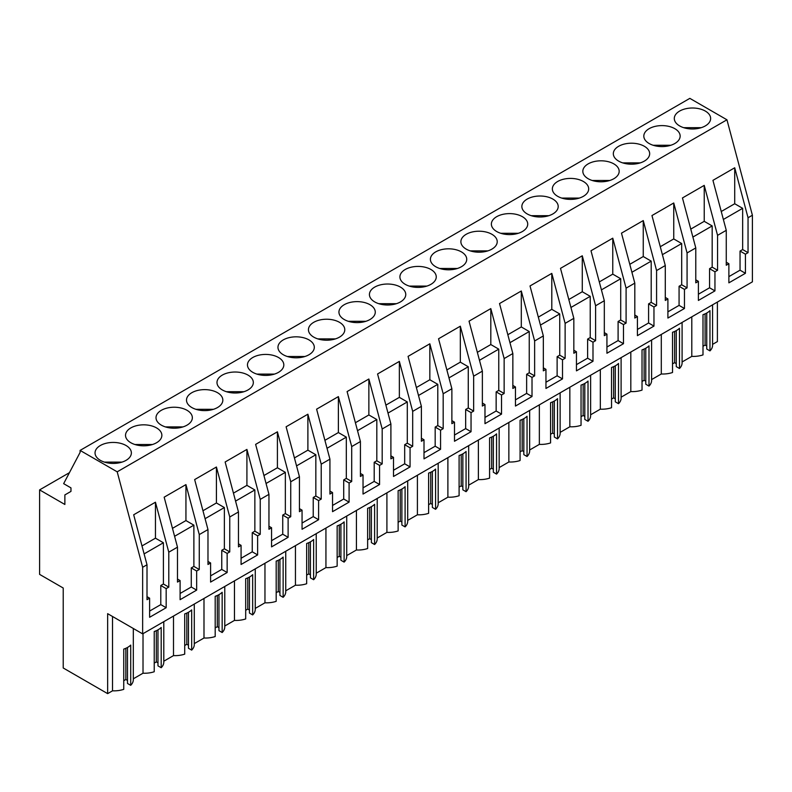 <?xml version="1.0" encoding="UTF-8"?>
<svg xmlns="http://www.w3.org/2000/svg" width="792" height="792" viewBox="0 0 792 792"><rect width="100%" height="100%" fill="white"/><g stroke="black" fill="none" stroke-linecap="round" stroke-linejoin="round"><path stroke-width="1.19" d="M39.6 574.378L63.221 588.02L63.221 667.983L107.643 693.634L107.643 613.671L142.649 633.877L142.649 567.28L117.196 471.824L80.091 450.41L80.091 452.42L63.647 483.655L70.963 487.882L70.963 491.406L64.865 494.921L64.865 504.474L39.6 489.892L39.6 574.378M80.091 450.41L689.842 98.366L726.947 119.79L752.4 215.236L748.044 217.75L734.719 167.775L734.719 203.742L721.255 211.513M142.649 633.877L752.4 281.843L752.4 215.236M717.394 302.049L717.394 341.59L712.572 344.372M712.572 304.831L712.572 345.312A19.236 11.108 180 0 1 709.969 350.886L709.969 310.652A19.236 11.108 180 0 1 702.999 314.672L702.999 354.905A19.236 11.108 180 0 1 691.792 356.38L682.09 361.974M682.09 322.433L682.09 362.914A19.236 11.108 180 0 1 679.486 368.488L676.269 366.637L676.269 330.63M676.269 363.617L674.616 362.657L672.517 363.875M679.486 368.488L679.486 328.254A19.236 11.108 180 0 1 672.517 332.274L672.517 372.507A19.236 11.108 180 0 1 661.3 373.982L651.598 379.576M651.598 340.035L651.598 380.516A19.236 11.108 180 0 1 648.994 386.09L645.777 384.229L645.777 348.233M645.777 381.219L644.124 380.259L642.025 381.477M648.994 386.09L648.994 345.857A19.236 11.108 180 0 1 642.025 349.876L642.025 390.11A19.236 11.108 180 0 1 630.818 391.585L621.106 397.178M621.106 357.637L621.106 398.119A19.236 11.108 180 0 1 618.512 403.692L615.295 401.831L615.295 365.835M615.295 398.822L613.642 397.861L611.543 399.079M618.512 403.692L618.512 363.459A19.236 11.108 180 0 1 611.543 367.478L611.543 407.712A19.236 11.108 180 0 1 600.326 409.177L590.624 414.78M590.624 375.24L590.624 415.721A19.236 11.108 180 0 1 588.02 421.295L584.803 419.433L584.803 383.437M584.803 416.424L583.15 415.463L581.051 416.671M588.02 421.295L588.02 381.061A19.236 11.108 180 0 1 581.051 385.08L581.051 425.314A19.236 11.108 180 0 1 569.834 426.779L560.132 432.382M560.132 392.842L560.132 433.313A19.236 11.108 180 0 1 557.528 438.897L554.321 437.036L554.321 401.039M554.321 434.026L552.668 433.066L550.569 434.273M557.528 438.897L557.528 398.663A19.236 11.108 180 0 1 550.569 402.683L550.569 442.916A19.236 11.108 180 0 1 539.352 444.381L529.65 449.985M529.65 410.444L529.65 450.915A19.236 11.108 180 0 1 527.046 456.499L523.829 454.638L523.829 418.641M523.829 451.628L522.176 450.668L520.077 451.876M527.046 456.499L527.046 416.265A19.236 11.108 180 0 1 520.077 420.285L520.077 460.518A19.236 11.108 180 0 1 508.86 461.983L499.158 467.587M499.158 428.046L499.158 468.517A19.236 11.108 180 0 1 496.554 474.101L493.347 472.24L493.347 436.243M493.347 469.23L491.683 468.27L489.585 469.478M496.554 474.101L496.554 433.868A19.236 11.108 180 0 1 489.585 437.887L489.585 478.12A19.236 11.108 180 0 1 478.378 479.586L468.676 485.189M468.676 445.648L468.676 486.12A19.236 11.108 180 0 1 466.072 491.703L462.855 489.842L462.855 453.846M462.855 486.823L461.201 485.872L459.103 487.08M466.072 491.703L466.072 451.47A19.236 11.108 180 0 1 459.103 455.489L459.103 495.723A19.236 11.108 180 0 1 447.886 497.188L438.184 502.791M438.184 463.251L438.184 503.722A19.236 11.108 180 0 1 435.58 509.306L432.363 507.444L432.363 471.448M432.363 504.425L430.709 503.474L428.611 504.682M435.58 509.306L435.58 469.072A19.236 11.108 180 0 1 428.611 473.091L428.611 513.325A19.236 11.108 180 0 1 417.404 514.79L407.702 520.394M407.702 480.853L407.702 521.324A19.236 11.108 180 0 1 405.098 526.908L401.881 525.047L401.881 489.05M401.881 522.027L400.227 521.077L398.128 522.284M405.098 526.908L405.098 486.674A19.236 11.108 180 0 1 398.128 490.693L398.128 530.927A19.236 11.108 180 0 1 386.912 532.392L377.21 537.996M377.21 498.455L377.21 538.926A19.236 11.108 180 0 1 374.606 544.51L371.389 542.649L371.389 506.652M371.389 539.629L369.735 538.679L367.637 539.887M374.606 544.51L374.606 504.276A19.236 11.108 180 0 1 367.637 508.296L367.637 548.529A19.236 11.108 180 0 1 356.43 549.994L346.718 555.598M346.718 516.057L346.718 556.529A19.236 11.108 180 0 1 344.124 562.112L340.906 560.251L340.906 524.254M340.906 557.231L339.253 556.281L337.154 557.489M344.124 562.112L344.124 521.878A19.236 11.108 180 0 1 337.154 525.898L337.154 566.132A19.236 11.108 180 0 1 325.938 567.597L316.236 573.2M316.236 533.659L316.236 574.131A19.236 11.108 180 0 1 313.632 579.714L310.415 577.853L310.415 541.857M310.415 574.834L308.761 573.883L306.662 575.091M313.632 579.714L313.632 539.481A19.236 11.108 180 0 1 306.662 543.5L306.662 583.734A19.236 11.108 180 0 1 295.446 585.199L285.744 590.802M285.744 551.262L285.744 591.733A19.236 11.108 180 0 1 283.14 597.317L279.932 595.455L279.932 559.459M279.932 592.436L278.279 591.485L276.18 592.693M283.14 597.317L283.14 557.083A19.236 11.108 180 0 1 276.18 561.102L276.18 601.336A19.236 11.108 180 0 1 264.964 602.801L255.262 608.404M255.262 568.864L255.262 609.335A19.236 11.108 180 0 1 252.658 614.919L249.44 613.058L249.44 577.061M249.44 610.038L247.787 609.088L245.688 610.295M252.658 614.919L252.658 574.685A19.236 11.108 180 0 1 245.688 578.704L245.688 618.938A19.236 11.108 180 0 1 234.472 620.403L224.77 626.007M224.77 586.466L224.77 626.937A19.236 11.108 180 0 1 222.166 632.521L218.958 630.66L218.958 594.663M218.958 627.64L217.295 626.69L215.196 627.898M222.166 632.521L222.166 592.287A19.236 11.108 180 0 1 215.196 596.307L215.196 636.54A19.236 11.108 180 0 1 203.99 638.005L194.287 643.609M194.287 604.068L194.287 644.539A19.236 11.108 180 0 1 191.684 650.113L188.466 648.262L188.466 612.266M188.466 645.242L186.813 644.292L184.714 645.5M191.684 650.113L191.684 609.889A19.236 11.108 180 0 1 184.714 613.909L184.714 654.143A19.236 11.108 180 0 1 173.498 655.608L163.795 661.211M163.795 621.671L163.795 662.142A19.236 11.108 180 0 1 161.192 667.715L157.974 665.864L157.974 629.868M157.974 662.845L156.321 661.894L154.222 663.102M161.192 667.715L161.192 627.482A19.236 11.108 180 0 1 154.222 631.511L154.222 671.745A19.236 11.108 180 0 1 143.015 673.21L133.313 678.813M133.313 628.482L133.313 679.744A19.236 11.108 180 0 1 130.71 685.318L127.492 683.466L127.492 647.47M127.492 680.447L125.839 679.496L123.74 680.704M130.71 685.318L130.71 645.084A19.236 11.108 180 0 1 123.74 649.113L123.74 689.347A19.236 11.108 180 0 1 112.523 690.812L107.643 693.634M706.751 313.028L706.751 349.034L709.969 350.886M706.751 346.015L705.098 345.055L702.999 346.272M69.429 472.675L39.6 489.892M726.947 119.79L117.196 471.824M679.625 111.078A18.167 10.494 180 0 1 699.425 108.801A18.167 10.494 180 0 1 710.642 118.493A18.167 10.494 180 0 1 705.316 125.908A18.167 10.494 180 0 1 685.516 128.185A18.167 10.494 180 0 1 674.299 118.493A18.167 10.494 180 0 1 679.625 111.078M405.237 269.488A18.167 10.494 180 0 1 425.037 267.221A18.167 10.494 180 0 1 436.253 276.913A18.167 10.494 180 0 1 430.927 284.328A18.167 10.494 180 0 1 411.127 286.605A18.167 10.494 180 0 1 399.911 276.913A18.167 10.494 180 0 1 405.237 269.488M400.445 301.93A18.167 10.494 180 0 1 380.645 304.207A18.167 10.494 180 0 1 369.428 294.515A18.167 10.494 180 0 1 374.745 287.09A18.167 10.494 180 0 1 394.545 284.823A18.167 10.494 180 0 1 405.761 294.515A18.167 10.494 180 0 1 400.445 301.93M217.513 407.543A18.167 10.494 180 0 1 197.713 409.81A18.167 10.494 180 0 1 186.496 400.118A18.167 10.494 180 0 1 191.822 392.703A18.167 10.494 180 0 1 211.622 390.426A18.167 10.494 180 0 1 222.839 400.118A18.167 10.494 180 0 1 217.513 407.543M248.005 389.941A18.167 10.494 180 0 1 228.205 392.208A18.167 10.494 180 0 1 216.988 382.516A18.167 10.494 180 0 1 222.305 375.101A18.167 10.494 180 0 1 242.114 372.824A18.167 10.494 180 0 1 253.331 382.516A18.167 10.494 180 0 1 248.005 389.941M278.497 372.339A18.167 10.494 180 0 1 258.687 374.606A18.167 10.494 180 0 1 247.47 364.914A18.167 10.494 180 0 1 252.796 357.499A18.167 10.494 180 0 1 272.596 355.222A18.167 10.494 180 0 1 283.813 364.914A18.167 10.494 180 0 1 278.497 372.339M339.471 337.135A18.167 10.494 180 0 1 319.661 339.412A18.167 10.494 180 0 1 308.444 329.719A18.167 10.494 180 0 1 313.771 322.295A18.167 10.494 180 0 1 333.571 320.027A18.167 10.494 180 0 1 344.787 329.719A18.167 10.494 180 0 1 339.471 337.135M527.185 199.089A18.167 10.494 180 0 1 546.985 196.812A18.167 10.494 180 0 1 558.202 206.504A18.167 10.494 180 0 1 552.885 213.919A18.167 10.494 180 0 1 533.075 216.196A18.167 10.494 180 0 1 521.859 206.504A18.167 10.494 180 0 1 527.185 199.089M613.859 178.715A18.167 10.494 180 0 1 594.049 180.992A18.167 10.494 180 0 1 582.833 171.3A18.167 10.494 180 0 1 588.159 163.885A18.167 10.494 180 0 1 607.959 161.608A18.167 10.494 180 0 1 619.176 171.3A18.167 10.494 180 0 1 613.859 178.715M583.367 196.317A18.167 10.494 180 0 1 563.567 198.594A18.167 10.494 180 0 1 552.351 188.902A18.167 10.494 180 0 1 557.667 181.487A18.167 10.494 180 0 1 577.477 179.21A18.167 10.494 180 0 1 588.694 188.902A18.167 10.494 180 0 1 583.367 196.317M649.133 128.68A18.167 10.494 180 0 1 668.933 126.403A18.167 10.494 180 0 1 680.15 136.095A18.167 10.494 180 0 1 674.833 143.51A18.167 10.494 180 0 1 655.034 145.787A18.167 10.494 180 0 1 643.817 136.095A18.167 10.494 180 0 1 649.133 128.68M644.341 161.113A18.167 10.494 180 0 1 624.542 163.39A18.167 10.494 180 0 1 613.325 153.697A18.167 10.494 180 0 1 618.651 146.282A18.167 10.494 180 0 1 638.451 144.005A18.167 10.494 180 0 1 649.668 153.697A18.167 10.494 180 0 1 644.341 161.113M461.419 266.726A18.167 10.494 180 0 1 441.619 269.003A18.167 10.494 180 0 1 430.402 259.311A18.167 10.494 180 0 1 435.719 251.886A18.167 10.494 180 0 1 455.519 249.619A18.167 10.494 180 0 1 466.736 259.311A18.167 10.494 180 0 1 461.419 266.726M491.901 249.124A18.167 10.494 180 0 1 472.101 251.401A18.167 10.494 180 0 1 460.885 241.709A18.167 10.494 180 0 1 466.211 234.284A18.167 10.494 180 0 1 486.011 232.016A18.167 10.494 180 0 1 497.228 241.709A18.167 10.494 180 0 1 491.901 249.124M522.393 231.521A18.167 10.494 180 0 1 502.593 233.798A18.167 10.494 180 0 1 491.377 224.106A18.167 10.494 180 0 1 496.693 216.681A18.167 10.494 180 0 1 516.503 214.414A18.167 10.494 180 0 1 527.719 224.106A18.167 10.494 180 0 1 522.393 231.521M369.953 319.532A18.167 10.494 180 0 1 350.153 321.809A18.167 10.494 180 0 1 338.936 312.117A18.167 10.494 180 0 1 344.263 304.692A18.167 10.494 180 0 1 364.063 302.425A18.167 10.494 180 0 1 375.279 312.117A18.167 10.494 180 0 1 369.953 319.532M156.539 442.748A18.167 10.494 180 0 1 136.739 445.015A18.167 10.494 180 0 1 125.522 435.323A18.167 10.494 180 0 1 130.848 427.908A18.167 10.494 180 0 1 150.648 425.631A18.167 10.494 180 0 1 161.865 435.323A18.167 10.494 180 0 1 156.539 442.748M187.031 425.146A18.167 10.494 180 0 1 167.231 427.413A18.167 10.494 180 0 1 156.014 417.721A18.167 10.494 180 0 1 161.33 410.305A18.167 10.494 180 0 1 181.13 408.028A18.167 10.494 180 0 1 192.347 417.721A18.167 10.494 180 0 1 187.031 425.146M308.979 354.737A18.167 10.494 180 0 1 289.179 357.014A18.167 10.494 180 0 1 277.962 347.322A18.167 10.494 180 0 1 283.279 339.897A18.167 10.494 180 0 1 303.088 337.63A18.167 10.494 180 0 1 314.305 347.322A18.167 10.494 180 0 1 308.979 354.737M100.356 445.51A18.167 10.494 180 0 1 120.156 443.233A18.167 10.494 180 0 1 131.373 452.925A18.167 10.494 180 0 1 126.057 460.35A18.167 10.494 180 0 1 106.257 462.617A18.167 10.494 180 0 1 95.04 452.925A18.167 10.494 180 0 1 100.356 445.51M748.044 217.75L748.044 252.668L745.43 254.183L745.43 273.29L728.878 282.843L728.878 263.736L726.264 265.241L726.264 230.323L721.908 232.838L717.562 235.353L717.562 270.27L714.948 271.785L714.948 290.892L698.396 300.445L698.396 281.338L695.782 282.843L695.782 247.926L687.07 252.955L687.07 287.872L684.456 289.387L684.456 308.494L667.904 318.047L667.904 298.94L665.29 300.445L665.29 265.528L656.578 270.557L656.578 305.474L653.964 306.989L653.964 326.096L637.421 335.65L637.421 316.543L634.808 318.047L634.808 283.13L626.096 288.159L626.096 323.077L623.482 324.591L623.482 343.698L606.929 353.252L606.929 334.145L604.316 335.65L604.316 300.732L595.604 305.762L595.604 340.679L592.99 342.193L592.99 361.3L576.447 370.854L576.447 351.747L573.834 353.252L573.834 318.334L565.122 323.364L565.122 358.281L562.508 359.796L562.508 378.903L545.955 388.456L545.955 369.349L543.342 370.854L543.342 335.937L534.63 340.966L534.63 375.883L532.016 377.388L532.016 396.505L515.463 406.058L515.463 386.951L512.85 388.456L512.85 353.539L504.148 358.568L504.148 393.485L501.534 394.99L501.534 414.107L484.981 423.661L484.981 404.554L482.368 406.058L482.368 371.141L473.656 376.17L473.656 411.088L471.042 412.592L471.042 431.709L454.489 441.263L454.489 422.156L451.876 423.661L451.876 388.743L447.52 391.258L443.173 393.772L443.173 428.69L440.56 430.195L440.56 449.312L424.007 458.865L424.007 439.758L421.393 441.263L421.393 406.345L412.682 411.375L412.682 446.292L410.068 447.797L410.068 466.914L393.515 476.467L393.515 457.36L390.901 458.865L390.901 423.948L382.19 428.977L382.19 463.894L379.576 465.399L379.576 484.516L363.033 494.069L363.033 474.952L360.419 476.467L360.419 441.55L351.707 446.579L351.707 481.496L349.094 483.001L349.094 502.118L332.541 511.672L332.541 492.555L329.927 494.069L329.927 459.152L321.215 464.181L321.215 499.099L318.602 500.603L318.602 519.72L302.059 529.274L302.059 510.157L299.445 511.672L299.445 476.754L290.733 481.783L290.733 516.701L288.12 518.206L288.12 537.322L271.567 546.876L271.567 527.759L268.953 529.274L268.953 494.357L260.241 499.386L260.241 534.303L257.628 535.808L257.628 554.925L241.075 564.478L241.075 545.361L238.461 546.876L238.461 511.959L229.759 516.988L229.759 551.905L227.146 553.41L227.146 572.527L210.593 582.08L210.593 562.963L207.979 564.478L207.979 529.561L199.267 534.59L199.267 569.507L196.654 571.012L196.654 590.119L180.101 599.683L180.101 580.566L177.487 582.08L177.487 547.163L168.785 552.192L155.45 502.207L155.45 538.174L141.986 545.945M177.487 547.163L164.162 497.178L185.942 484.605L185.942 520.572L172.478 528.343M199.267 534.59L185.942 484.605M207.979 529.561L194.654 479.586L216.424 467.013L216.424 502.969L202.96 510.741M229.759 516.988L216.424 467.013M238.461 511.959L225.136 461.983L246.916 449.41L246.916 485.367L233.452 493.139M260.241 499.386L246.916 449.41M268.953 494.357L255.628 444.381L277.408 431.808L277.408 467.765L263.934 475.537M290.733 481.783L277.408 431.808M299.445 476.754L286.11 426.779L307.89 414.206L307.89 450.163L294.426 457.934M321.215 464.181L307.89 414.206M329.927 459.152L316.602 409.177L338.382 396.604L338.382 432.561L324.908 440.332M351.707 446.579L338.382 396.604M360.419 441.55L347.094 391.575L368.864 379.002L368.864 414.958L355.4 422.73M382.19 428.977L368.864 379.002M390.901 423.948L377.576 373.973L399.356 361.399L399.356 397.356L385.882 405.128M412.682 411.375L399.356 361.399M421.393 406.345L408.068 356.37L429.838 343.797L429.838 379.754L416.374 387.526M443.173 393.772L429.838 343.797M451.876 388.743L438.55 338.768L460.33 326.195L460.33 362.152L446.866 369.933M473.656 376.17L460.33 326.195M482.368 371.141L469.042 321.166L490.812 308.593L490.812 344.55L477.348 352.331M504.148 358.568L490.812 308.593M512.85 353.539L499.524 303.564L521.304 290.991L521.304 326.947L507.84 334.729M534.63 340.966L521.304 290.991M543.342 335.937L530.016 285.962L551.796 273.388L551.796 309.345L538.322 317.127M565.122 323.364L551.796 273.388M573.834 318.334L560.498 268.359L582.278 255.786L582.278 291.743L568.814 299.524M595.604 305.762L582.278 255.786M604.316 300.732L590.99 250.757L612.77 238.184L612.77 274.141L599.297 281.922M626.096 288.159L612.77 238.184M634.808 283.13L621.482 233.155L643.252 220.582L643.252 256.539L629.788 264.32M656.578 270.557L643.252 220.582M665.29 265.528L651.964 215.553L673.744 202.98L673.744 238.936L660.271 246.718M687.07 252.955L673.744 202.98M695.782 247.926L682.457 197.95L704.227 185.377L704.227 221.334L690.763 229.116M717.562 235.353L704.227 185.377M726.264 230.323L712.939 180.348L734.719 167.775M168.785 552.192L168.785 587.11L166.171 588.614L166.171 607.721L149.619 617.285L149.619 598.168L147.005 599.683L147.005 564.765L142.649 567.28M147.005 564.765L133.68 514.78L155.45 502.207M691.792 316.83L691.792 356.38M661.3 334.432L661.3 373.982M674.616 362.657L674.616 331.462M630.818 352.034L630.818 391.585M644.124 380.259L644.124 349.064M600.326 369.636L600.326 409.177M613.642 397.861L613.642 366.666M569.834 387.238L569.834 426.779M583.15 415.463L583.15 384.268M539.352 404.841L539.352 444.381M552.668 433.066L552.668 401.871M508.86 422.443L508.86 461.983M522.176 450.668L522.176 419.473M478.378 440.045L478.378 479.586M491.683 468.27L491.683 437.075M447.886 457.647L447.886 497.188M461.201 485.872L461.201 454.677M417.404 475.25L417.404 514.79M430.709 503.474L430.709 472.279M386.912 492.852L386.912 532.392M400.227 521.077L400.227 489.882M356.43 510.454L356.43 549.994M369.735 538.679L369.735 507.484M325.938 528.056L325.938 567.597M339.253 556.281L339.253 525.086M295.446 545.658L295.446 585.199M308.761 573.883L308.761 542.688M264.964 563.261L264.964 602.801M278.279 591.485L278.279 560.291M234.472 580.863L234.472 620.403M247.787 609.088L247.787 577.893M203.99 598.465L203.99 638.005M217.295 626.69L217.295 595.495M173.498 616.067L173.498 655.608M186.813 644.292L186.813 613.097M143.015 633.669L143.015 673.21M156.321 661.894L156.321 630.699M112.523 616.483L112.523 690.812M125.839 679.496L125.839 648.302M705.098 345.055L705.098 313.86M199.267 569.507L193.882 566.399L193.882 525.155L185.942 520.572M229.759 551.905L224.374 548.797L224.374 507.553L216.424 502.969M260.241 534.303L254.856 531.194L254.856 489.951L246.916 485.367M290.733 516.701L285.348 513.592L285.348 472.349L277.408 467.765M321.215 499.099L315.84 495.99L315.84 454.747L307.89 450.163M351.707 481.496L346.322 478.388L346.322 437.144L338.382 432.561M382.19 463.894L376.814 460.786L376.814 419.542L368.864 414.958M412.682 446.292L407.296 443.183L407.296 401.94L399.356 397.356M443.173 428.69L437.788 425.581L437.788 384.338L429.838 379.754M473.656 411.088L468.27 407.979L468.27 366.745L460.33 362.152M504.148 393.485L498.762 390.377L498.762 349.143L490.812 344.55M534.63 375.883L529.244 372.775L529.244 331.541L521.304 326.947M565.122 358.281L559.736 355.172L559.736 313.939L551.796 309.345M595.604 340.679L590.228 337.57L590.228 296.337L582.278 291.743M626.096 323.077L620.71 319.968L620.71 278.735L612.77 274.141M656.578 305.474L651.202 302.366L651.202 261.132L643.252 256.539M687.07 287.872L681.684 284.764L681.684 243.53L673.744 238.936M717.562 270.27L712.176 267.161L712.176 225.928L704.227 221.334M748.044 252.668L742.658 249.559L742.658 208.326L734.719 203.742M168.785 587.11L163.4 584.001L163.4 542.758L155.45 538.174M742.658 249.559L740.045 251.074L740.045 270.181L745.43 273.29M745.43 254.183L740.045 251.074M728.878 276.626L740.045 270.181M728.878 263.736L726.264 262.221M712.176 267.161L709.563 268.676L709.563 287.783L714.948 290.892M714.948 271.785L709.563 268.676M698.396 294.228L709.563 287.783M698.396 281.338L695.782 279.823M681.684 284.764L679.071 286.278L679.071 305.385L684.456 308.494M684.456 289.387L679.071 286.278M667.904 311.83L679.071 305.385M667.904 298.94L665.29 297.426M651.202 302.366L648.589 303.88L648.589 322.988L653.964 326.096M653.964 306.989L648.589 303.88M637.421 329.432L648.589 322.988M637.421 316.543L634.808 315.028M620.71 319.968L618.097 321.483L618.097 340.59L623.482 343.698M623.482 324.591L618.097 321.483M606.929 347.035L618.097 340.59M606.929 334.145L604.316 332.63M590.228 337.57L587.614 339.085L587.614 358.192L592.99 361.3M592.99 342.193L587.614 339.085M576.447 364.637L587.614 358.192M576.447 351.747L573.834 350.232M559.736 355.172L557.122 356.687L557.122 375.794L562.508 378.903M562.508 359.796L557.122 356.687M545.955 382.239L557.122 375.794M545.955 369.349L543.342 367.834M529.244 372.775L526.64 374.289L526.64 393.396L532.016 396.505M532.016 377.388L526.64 374.289M515.463 399.841L526.64 393.396M515.463 386.951L512.85 385.437M498.762 390.377L496.148 391.892L496.148 410.998L501.534 414.107M501.534 394.99L496.148 391.892M484.981 417.443L496.148 410.998M484.981 404.554L482.368 403.039M468.27 407.979L465.656 409.484L465.656 428.601L471.042 431.709M471.042 412.592L465.656 409.484M454.489 435.046L465.656 428.601M454.489 422.156L451.876 420.641M437.788 425.581L435.174 427.086L435.174 446.203L440.56 449.312M440.56 430.195L435.174 427.086M424.007 452.648L435.174 446.203M424.007 439.758L421.393 438.243M407.296 443.183L404.682 444.688L404.682 463.805L410.068 466.914M410.068 447.797L404.682 444.688M393.515 470.25L404.682 463.805M393.515 457.36L390.901 455.845M376.814 460.786L374.2 462.29L374.2 481.407L379.576 484.516M379.576 465.399L374.2 462.29M363.033 487.852L374.2 481.407M363.033 474.952L360.419 473.448M346.322 478.388L343.708 479.893L343.708 499.01L349.094 502.118M349.094 483.001L343.708 479.893M332.541 505.454L343.708 499.01M332.541 492.555L329.927 491.05M315.84 495.99L313.226 497.495L313.226 516.612L318.602 519.72M318.602 500.603L313.226 497.495M302.059 523.057L313.226 516.612M302.059 510.157L299.445 508.652M285.348 513.592L282.734 515.097L282.734 534.214L288.12 537.322M288.12 518.206L282.734 515.097M271.567 540.659L282.734 534.214M271.567 527.759L268.953 526.254M254.856 531.194L252.252 532.699L252.252 551.816L257.628 554.925M257.628 535.808L252.252 532.699M241.075 558.261L252.252 551.816M241.075 545.361L238.461 543.856M224.374 548.797L221.76 550.301L221.76 569.418L227.146 572.527M227.146 553.41L221.76 550.301M210.593 575.863L221.76 569.418M210.593 562.963L207.979 561.459M193.882 566.399L191.268 567.904L191.268 587.021L196.654 590.119M196.654 571.012L191.268 567.904M180.101 593.465L191.268 587.021M180.101 580.566L177.487 579.061M163.4 584.001L160.786 585.506L160.786 604.623L166.171 607.721M166.171 588.614L160.786 585.506M149.619 611.068L160.786 604.623M149.619 598.168L147.005 596.663M193.882 525.155L174.596 536.293M224.374 507.553L205.078 518.691M254.856 489.951L235.57 501.088M285.348 472.349L266.053 483.486M315.84 454.747L296.545 465.884M346.322 437.144L327.037 448.282M376.814 419.542L357.519 430.68M407.296 401.94L388.011 413.077M437.788 384.338L418.493 395.485M468.27 366.745L448.985 377.883M498.762 349.143L479.467 360.281M529.244 331.541L509.959 342.679M559.736 313.939L540.441 325.076M590.228 296.337L570.933 307.474M620.71 278.735L601.425 289.872M651.202 261.132L631.907 272.27M681.684 243.53L662.399 254.668M712.176 225.928L692.881 237.065M742.658 208.326L723.373 219.463M163.4 542.758L144.104 553.895M701.257 127.67L683.674 127.67M670.774 145.273L653.192 145.273M640.283 162.875L622.7 162.875M609.8 180.477L592.218 180.477M579.308 198.079L561.726 198.079M548.826 215.681L531.244 215.681M518.334 233.284L500.752 233.284M487.842 250.886L470.27 250.886M457.36 268.488L439.778 268.488M426.868 286.09L409.286 286.09M396.386 303.692L378.804 303.692M365.894 321.295L348.312 321.295M335.412 338.897L317.83 338.897M304.92 356.499L287.338 356.499M274.438 374.101L256.856 374.101M243.946 391.703L226.364 391.703M213.454 409.306L195.881 409.306M182.972 426.908L165.389 426.908M152.48 444.51L134.897 444.51M121.998 462.112L104.415 462.112"/></g></svg>
